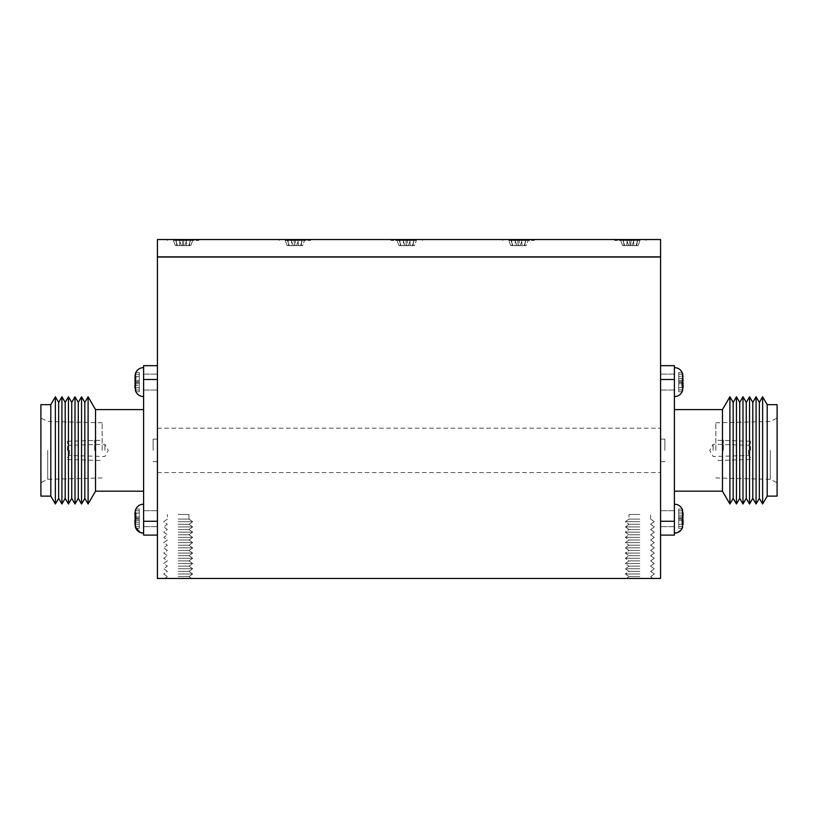 <?xml version="1.0" encoding="UTF-8"?>
<svg xmlns="http://www.w3.org/2000/svg" width="818" height="818" viewBox="0 0 818 818"><rect width="100%" height="100%" fill="white"/><g stroke="black" fill="none" stroke-linecap="round" stroke-linejoin="round"><path stroke-width="0.61" stroke-dasharray="4.09 3.07" d="M639.819 578.438L626.435 578.438L639.819 578.438M639.819 576.598L629.011 576.598L639.819 576.598M639.819 573.991L625.341 573.991L639.819 573.991M639.819 571.373L629.011 571.373L639.819 571.373M639.819 568.755L625.341 568.755L639.819 568.755M639.819 566.138L629.011 566.138L639.819 566.138M639.819 563.53L625.341 563.53L639.819 563.53M639.819 560.913L629.011 560.913L639.819 560.913M639.819 558.295L625.341 558.295L639.819 558.295M639.819 555.688L629.011 555.688L639.819 555.688M639.819 553.07L625.341 553.07L639.819 553.07M639.819 550.453L629.011 550.453L639.819 550.453M639.819 547.835L625.341 547.835L639.819 547.835M639.819 545.228L629.011 545.228L639.819 545.228M639.819 542.61L625.341 542.61L639.819 542.61M639.819 539.992L629.011 539.992L639.819 539.992M639.819 537.385L625.341 537.385L639.819 537.385M639.819 534.767L629.011 534.767L639.819 534.767M639.819 532.15L625.341 532.15L639.819 532.15M639.819 529.543L629.011 529.543L639.819 529.543M639.819 526.925L625.341 526.925L639.819 526.925M639.819 524.307L629.011 524.307L639.819 524.307M639.819 521.69L625.341 521.69L639.819 521.69M639.819 519.082L629.011 519.082L639.819 519.082M639.819 514.471L629.011 514.471L639.819 514.471M178.181 578.438L164.796 578.438L178.181 578.438M178.181 576.598L188.989 576.598L178.181 576.598M178.181 573.991L192.659 573.991L178.181 573.991M178.181 571.373L188.989 571.373L178.181 571.373M178.181 568.755L192.659 568.755L178.181 568.755M178.181 566.138L188.989 566.138L178.181 566.138M178.181 563.53L192.659 563.53L178.181 563.53M178.181 560.913L188.989 560.913L178.181 560.913M178.181 558.295L192.659 558.295L178.181 558.295M178.181 555.688L188.989 555.688L178.181 555.688M178.181 553.07L192.659 553.07L178.181 553.07M178.181 550.453L188.989 550.453L178.181 550.453M178.181 547.835L192.659 547.835L178.181 547.835M178.181 545.228L188.989 545.228L178.181 545.228M178.181 542.61L192.659 542.61L178.181 542.61M178.181 539.992L188.989 539.992L178.181 539.992M178.181 537.385L192.659 537.385L178.181 537.385M178.181 534.767L188.989 534.767L178.181 534.767M178.181 532.15L192.659 532.15L178.181 532.15M178.181 529.543L188.989 529.543L178.181 529.543M178.181 526.925L192.659 526.925L178.181 526.925M178.181 524.307L188.989 524.307L178.181 524.307M178.181 521.69L192.659 521.69L178.181 521.69M178.181 519.082L188.989 519.082L178.181 519.082M178.181 514.471L188.989 514.471L178.181 514.471M660.566 450.381L660.566 472.589L660.566 450.381M157.434 450.381L157.434 472.589L157.434 450.381M183.068 239.562L199.5 239.562L183.068 239.562M183.068 240.42L198.723 240.42L183.068 240.42M518.52 239.562L534.952 239.562L518.52 239.562M518.52 240.42L534.174 240.42L518.52 240.42M406.71 239.562L390.278 239.562L406.71 239.562M406.71 240.42L391.055 240.42L406.71 240.42M294.889 239.562L278.468 239.562L294.889 239.562M294.889 240.42L310.533 240.42L294.889 240.42M630.341 239.562L613.919 239.562L630.341 239.562M630.341 240.42L614.696 240.42L630.341 240.42M660.566 578.438L660.566 257.026L157.434 257.026L157.434 578.438L660.566 578.438M659.707 257.026L158.293 257.026L659.707 256.852M157.434 256.852L660.566 256.852L660.566 239.562L157.434 239.562L157.434 256.852M186.657 240.42L173.416 240.42L192.731 240.42L173.416 240.42L192.731 240.42L173.416 240.42L192.731 240.42L173.416 240.42L192.731 240.42L173.416 240.42L192.731 240.42L186.657 240.42L184.735 245.615L188.651 245.615L190.574 240.42L188.651 245.615L175.338 245.615L190.809 245.615L184.735 245.615L188.651 245.615L186.637 245.615L186.218 240.42L186.637 245.615L182.711 245.615L182.302 240.42L182.711 245.615L176.637 245.615L176.228 240.42L176.637 245.615L175.338 245.615L173.416 240.42L175.338 245.615L181.412 245.615L179.49 240.42L181.412 245.615L177.486 245.615L175.563 240.42L177.486 245.615L179.51 245.615L179.919 240.42L179.51 245.615L183.426 245.615L183.846 240.42L183.426 245.615L189.5 245.615L189.919 240.42L189.5 245.615L190.809 245.615L192.731 240.42L190.809 245.615L184.735 245.615L186.657 240.42L184.735 245.615L188.651 245.615L190.574 240.42L188.651 245.615L175.338 245.615L190.809 245.615L184.735 245.615L188.651 245.615L186.637 245.615L186.218 240.42L186.637 245.615L182.711 245.615L182.302 240.42L182.711 245.615L176.637 245.615L176.228 240.42L176.637 245.615L175.338 245.615L173.416 240.42L175.338 245.615L181.412 245.615L179.49 240.42L181.412 245.615L177.486 245.615L175.563 240.42L177.486 245.615L179.51 245.615L179.919 240.42L179.51 245.615L183.426 245.615L183.846 240.42L183.426 245.615L189.5 245.615L189.919 240.42L189.5 245.615L190.809 245.615L192.731 240.42L190.809 245.615L184.735 245.615L186.657 240.42L184.735 245.615L188.651 245.615L190.574 240.42M633.93 240.42L620.678 240.42L639.993 240.42L620.678 240.42L639.993 240.42L620.678 240.42L639.993 240.42L620.678 240.42L639.993 240.42L620.678 240.42L639.993 240.42L633.93 240.42L632.007 245.615L635.923 245.615L637.846 240.42L635.923 245.615L622.6 245.615L638.081 245.615L632.007 245.615L635.923 245.615L633.899 245.615L633.49 240.42L633.899 245.615L629.983 245.615L629.563 240.42L629.983 245.615L623.909 245.615L623.5 240.42L623.909 245.615L622.6 245.615L620.678 240.42L622.6 245.615L628.674 245.615L626.752 240.42L628.674 245.615L624.758 245.615L622.835 240.42L624.758 245.615L626.782 245.615L627.191 240.42L626.782 245.615L630.698 245.615L631.107 240.42L630.698 245.615L636.772 245.615L637.181 240.42L636.772 245.615L638.081 245.615L639.993 240.42L638.081 245.615L632.007 245.615L633.93 240.42L632.007 245.615L635.923 245.615L637.846 240.42L635.923 245.615L622.6 245.615L638.081 245.615L632.007 245.615L635.923 245.615L633.899 245.615L633.49 240.42L633.899 245.615L629.983 245.615L629.563 240.42L629.983 245.615L623.909 245.615L623.5 240.42L623.909 245.615L622.6 245.615L620.678 240.42L622.6 245.615L628.674 245.615L626.752 240.42L628.674 245.615L624.758 245.615L622.835 240.42L624.758 245.615L626.782 245.615L627.191 240.42L626.782 245.615L630.698 245.615L631.107 240.42L630.698 245.615L636.772 245.615L637.181 240.42L636.772 245.615L638.081 245.615L639.993 240.42L638.081 245.615L632.007 245.615L633.93 240.42L632.007 245.615L635.923 245.615L637.846 240.42M526.025 240.42L508.868 240.42L528.183 240.42L508.868 240.42L528.183 240.42L522.109 240.42L526.025 240.42L524.103 245.615L510.79 245.615L526.26 245.615L520.187 245.615L524.103 245.615L526.025 240.42M414.215 240.42L397.047 240.42L416.362 240.42L397.047 240.42L416.362 240.42L410.288 240.42L414.215 240.42L412.292 245.615L398.969 245.615L414.44 245.615L408.366 245.615L412.292 245.615L414.215 240.42M302.394 240.42L285.226 240.42L304.541 240.42L285.226 240.42L304.541 240.42L298.478 240.42L302.394 240.42L300.472 245.615L287.149 245.615L302.629 245.615L296.556 245.615L300.472 245.615L302.394 240.42M520.187 245.615L522.109 240.42L520.187 245.615L524.103 245.615L522.088 245.615L521.669 240.42L522.088 245.615L518.162 245.615L517.753 240.42L518.162 245.615L512.088 245.615L511.679 240.42L512.088 245.615L510.79 245.615L508.868 240.42L510.79 245.615L516.864 245.615L514.941 240.42L516.864 245.615L512.937 245.615L511.015 240.42L512.937 245.615L514.962 245.615L515.371 240.42L514.962 245.615L518.878 245.615L519.297 240.42L518.878 245.615L524.952 245.615L525.371 240.42L524.952 245.615L526.26 245.615L528.183 240.42L526.26 245.615L520.187 245.615M408.366 245.615L410.288 240.42L408.366 245.615L412.292 245.615L410.268 245.615L409.849 240.42L410.268 245.615L406.352 245.615L405.933 240.42L406.352 245.615L400.278 245.615L399.859 240.42L400.278 245.615L398.969 245.615L397.047 240.42L398.969 245.615L405.043 245.615L403.121 240.42L405.043 245.615L401.117 245.615L399.204 240.42L401.117 245.615L403.141 245.615L403.56 240.42L403.141 245.615L407.067 245.615L407.476 240.42L407.067 245.615L413.131 245.615L413.55 240.42L413.131 245.615L414.44 245.615L416.362 240.42L414.44 245.615L408.366 245.615M296.556 245.615L298.478 240.42L296.556 245.615L300.472 245.615L298.447 245.615L298.038 240.42L298.447 245.615L294.531 245.615L294.112 240.42L294.531 245.615L288.457 245.615L288.048 240.42L288.457 245.615L287.149 245.615L285.226 240.42L287.149 245.615L293.222 245.615L291.3 240.42L293.222 245.615L289.306 245.615L287.384 240.42L289.306 245.615L291.331 245.615L291.74 240.42L291.331 245.615L295.247 245.615L295.656 240.42L295.247 245.615L301.321 245.615L301.73 240.42L301.321 245.615L302.629 245.615L304.541 240.42L302.629 245.615L296.556 245.615M188.651 245.615L184.735 245.615M190.809 245.615L192.731 240.42M189.5 245.615L189.919 240.42M183.426 245.615L183.846 240.42M179.51 245.615L179.919 240.42M177.486 245.615L175.563 240.42M181.412 245.615L179.49 240.42M175.338 245.615L173.416 240.42M176.637 245.615L176.228 240.42M182.711 245.615L182.302 240.42M186.637 245.615L186.218 240.42M635.923 245.615L632.007 245.615M638.081 245.615L639.993 240.42M636.772 245.615L637.181 240.42M630.698 245.615L631.107 240.42M626.782 245.615L627.191 240.42M624.758 245.615L622.835 240.42M628.674 245.615L626.752 240.42M622.6 245.615L620.678 240.42M623.909 245.615L623.5 240.42M629.983 245.615L629.563 240.42M633.899 245.615L633.49 240.42M664.891 450.381L664.891 439.102L664.891 450.381M674.4 382.088L674.4 396.607L674.4 382.088M683.04 382.967L682.682 382.088L682.161 382.548L682.161 387.722L683.04 386.382L682.161 391.761L683.04 382.967L683.04 386.106L683.04 383.775L678.725 383.775L678.725 376.454L682.161 376.454L683.04 377.793L683.04 381.208L682.682 382.088L682.161 381.628L682.161 376.454L683.04 377.793L682.161 372.415L683.04 381.208M682.682 382.088L682.161 376.454L678.725 376.454L678.725 378.601L678.725 372.415L678.725 391.761L678.725 372.415L678.725 391.761L682.161 391.761L683.04 385.575L683.04 387.896M674.4 518.673L674.4 533.203L674.4 518.673M682.161 528.346L678.725 528.346L678.725 509.011L678.725 528.346L678.725 509.011L678.725 528.346L682.161 528.346L683.04 522.692L683.04 519.563L682.682 518.673L682.161 519.133L682.161 524.307L683.04 522.968L682.161 528.346L683.04 519.563M739.717 402.415L739.717 498.356M742.989 396.781L742.989 503.98M736.445 396.781L736.445 503.98M733.173 402.415L733.173 498.356M729.901 396.781L729.901 503.98M722.468 409.583L722.468 491.189M674.4 450.381L674.4 491.189L674.4 450.381M713.112 450.381L713.112 444.256L713.112 450.381M723.327 450.381L723.327 440.237L723.327 450.381M748.511 450.381L748.511 455.493L748.511 450.381M750.556 450.381L750.556 441.26L750.556 450.381M715.842 450.381L715.842 422.814L715.842 450.381M770.29 450.381L770.29 479.317L770.29 450.381M777.1 404.654L777.1 496.117M767.192 404.654L767.192 496.117M762.621 396.781L762.621 503.98M759.349 402.415L759.349 498.356M756.077 396.781L756.077 503.98M752.805 402.415L752.805 498.356M749.533 396.781L749.533 503.98M746.261 402.415L746.261 498.356M660.566 382.088L660.566 374.123L660.566 382.088M660.566 518.673L660.566 526.649L660.566 518.673M682.294 520.371L678.725 520.371L683.04 520.371L683.04 524.491M682.682 518.673L682.161 513.039L683.04 514.389L683.04 512.866L682.161 509.011L683.04 514.665L683.04 517.794L682.682 518.673L682.161 518.223L682.161 513.039L683.04 514.389L683.04 517.794M674.4 521.27L660.566 521.27L660.566 535.105L674.4 535.105L674.4 365.666M660.566 521.27L660.566 535.105M777.1 450.381L777.1 482.712L777.1 450.381M683.04 376.28L683.04 378.601L678.725 378.601L683.04 378.601M683.04 512.866L683.04 515.197L678.725 515.197L683.04 515.197M678.725 513.039L682.161 513.039L678.725 513.039M678.725 518.223L682.161 518.223L678.725 518.223M678.725 526.547L682.161 526.547L678.725 526.547M682.335 522.16L683.04 522.16M678.725 524.307L682.161 524.307L678.725 524.307M678.725 519.133L682.161 519.133L678.725 519.133M678.725 516.986L683.04 516.986L678.725 516.986M678.725 510.8L682.161 510.8L678.725 510.8M678.725 509.011L682.161 509.011L678.725 509.011M678.725 381.628L682.161 381.628L678.725 381.628M682.161 391.761L678.725 391.761L678.725 383.775L682.294 383.775M678.725 389.961L682.161 389.961L678.725 389.961M683.04 385.575L682.335 385.575M678.725 387.722L682.161 387.722L678.725 387.722M678.725 382.548L682.161 382.548L678.725 382.548M678.725 380.401L683.04 380.401L678.725 380.401M678.725 374.215L682.161 374.215L678.725 374.215M678.725 372.415L682.161 372.415L678.725 372.415M153.109 450.381L153.109 439.102L153.109 450.381M143.6 382.088L143.6 396.607L143.6 382.088M134.96 382.967L134.96 383.775L139.275 383.775L139.275 372.415L139.275 391.761L139.275 372.415L139.275 391.761L139.275 383.775L134.96 383.775L134.96 386.106L135.318 382.088L135.839 387.722L134.96 386.382L134.96 387.896L135.839 391.761L134.96 385.575L134.96 387.896M135.839 372.415L139.275 372.415L135.839 372.415L134.96 378.601L135.318 373.744L135.839 372.415L135.839 374.215L134.96 381.208L135.839 382.548L135.839 387.722L134.96 386.382L134.96 385.575L139.275 385.575L134.96 385.575M143.6 518.673L143.6 533.203L143.6 518.673M134.96 519.563L135.318 518.673L135.839 519.133L135.839 524.307L134.96 522.968L135.839 528.346L134.96 522.692M135.839 509.011L139.275 509.011L139.275 528.346L139.275 509.011L139.275 528.346L139.275 509.011L135.839 509.011L134.96 515.197L135.318 510.33L135.839 509.011L135.839 510.8L134.96 517.794L135.839 519.133L135.839 524.307L134.96 522.968L134.96 524.491M78.283 498.356L78.283 402.415M75.011 503.98L75.011 396.781M81.555 503.98L81.555 396.781M84.827 498.356L84.827 402.415M88.099 503.98L88.099 396.781M95.532 491.189L95.532 409.583M143.6 450.381L143.6 491.189L143.6 450.381M104.888 450.381L104.888 444.256L104.888 450.381M94.673 450.381L94.673 440.237L94.673 450.381M69.489 450.381L69.489 455.493L69.489 450.381M67.444 450.381L67.444 441.26L67.444 450.381M102.158 450.381L102.158 422.814L102.158 450.381M47.71 450.381L47.71 479.317L47.71 450.381M40.9 496.117L40.9 404.654M50.808 496.117L50.808 404.654M55.379 503.98L55.379 396.781M58.651 498.356L58.651 402.415M61.923 503.98L61.923 396.781M65.195 498.356L65.195 402.415M68.467 503.98L68.467 396.781M71.739 498.356L71.739 402.415M157.434 382.088L157.434 374.123L157.434 382.088M157.434 518.673L157.434 526.649L157.434 518.673M134.96 381.208L134.96 378.069L134.96 380.401L139.275 380.401L135.706 380.401M134.96 522.968L134.96 522.16L134.96 522.968M134.96 517.794L134.96 514.665L134.96 516.986L139.275 516.986L135.706 516.986M143.6 521.27L157.434 521.27L157.434 535.105L143.6 535.105L143.6 365.666L157.434 365.666L157.434 379.491L157.434 365.666M157.434 521.27L157.434 535.105M40.9 450.381L40.9 482.712L40.9 450.381M135.318 382.088L135.839 376.454L134.96 378.601L134.96 376.28M135.318 518.673L135.839 513.039L134.96 515.197L134.96 512.866M139.275 513.039L135.839 513.039L139.275 513.039M139.275 518.223L135.839 518.223L139.275 518.223M139.275 520.371L134.96 520.371L139.275 520.371M139.275 526.547L135.839 526.547L139.275 526.547M139.275 528.346L135.839 528.346L139.275 528.346M139.275 522.16L134.96 522.16L139.275 522.16M139.275 524.307L135.839 524.307L139.275 524.307M139.275 519.133L135.839 519.133L139.275 519.133M139.275 510.8L135.839 510.8L139.275 510.8M134.96 515.197L135.665 515.197M139.275 376.454L135.839 376.454L139.275 376.454M139.275 381.628L135.839 381.628L139.275 381.628M139.275 389.961L135.839 389.961L139.275 389.961M139.275 391.761L135.839 391.761L139.275 391.761M139.275 387.722L135.839 387.722L139.275 387.722M139.275 382.548L135.839 382.548L139.275 382.548M139.275 374.215L135.839 374.215L139.275 374.215M135.665 378.601L134.96 378.601M674.4 379.491L660.566 379.491M143.6 379.491L157.434 379.491M629.011 576.598L626.435 578.438L629.011 576.598L625.341 573.991L629.011 571.373L625.341 568.755L629.011 566.138L625.341 563.53L629.011 560.913L625.341 558.295L629.011 555.688L625.341 553.07L629.011 550.453L625.341 547.835L629.011 545.228L625.341 542.61L629.011 539.992L625.341 537.385L629.011 534.767L625.341 532.15L629.011 529.543L625.341 526.925L629.011 524.307L625.341 521.69L629.011 519.082L629.011 514.471L629.011 519.082L625.341 521.69L629.011 524.307L625.341 526.925L629.011 529.543L625.341 532.15L629.011 534.767L625.341 537.385L629.011 539.992L625.341 542.61L629.011 545.228L625.341 547.835L629.011 550.453L625.341 553.07L629.011 555.688L625.341 558.295L629.011 560.913L625.341 563.53L629.011 566.138L625.341 568.755L629.011 571.373L625.341 573.991L629.011 576.598M167.373 576.598L164.796 578.438L167.373 576.598L163.712 573.991L167.373 571.373L163.712 568.755L167.373 566.138L163.712 563.53L167.373 560.913L163.712 558.295L167.373 555.688L163.712 553.07L167.373 550.453L163.712 547.835L167.373 545.228L163.712 542.61L167.373 539.992L163.712 537.385L167.373 534.767L163.712 532.15L167.373 529.543L163.712 526.925L167.373 524.307L163.712 521.69L167.373 519.082L167.373 514.471L167.373 519.082L163.712 521.69L167.373 524.307L163.712 526.925L167.373 529.543L163.712 532.15L167.373 534.767L163.712 537.385L167.373 539.992L163.712 542.61L167.373 545.228L163.712 547.835L167.373 550.453L163.712 553.07L167.373 555.688L163.712 558.295L167.373 560.913L163.712 563.53L167.373 566.138L163.712 568.755L167.373 571.373L163.712 573.991L167.373 576.598M157.434 472.589L660.566 472.589M167.424 240.42L166.647 239.562M502.876 240.42L502.099 239.562L502.876 240.42M391.055 240.42L390.278 239.562L391.055 240.42M279.245 240.42L278.468 239.562L279.245 240.42M310.533 240.42L311.31 239.562L310.533 240.42M422.354 240.42L423.131 239.562L422.354 240.42M534.174 240.42L534.952 239.562L534.174 240.42M645.985 240.42L646.762 239.562M614.696 240.42L613.919 239.562M198.723 240.42L199.5 239.562M157.434 428.182L660.566 428.182M650.627 519.082L650.627 514.471L650.627 519.082L654.288 521.69L650.627 524.307L654.288 526.925L650.627 529.543L654.288 532.15L650.627 534.767L654.288 537.385L650.627 539.992L654.288 542.61L650.627 545.228L654.288 547.835L650.627 550.453L654.288 553.07L650.627 555.688L654.288 558.295L650.627 560.913L654.288 563.53L650.627 566.138L654.288 568.755L650.627 571.373L654.288 573.991L650.627 576.598L653.204 578.438L650.627 576.598L654.288 573.991L650.627 571.373L654.288 568.755L650.627 566.138L654.288 563.53L650.627 560.913L654.288 558.295L650.627 555.688L654.288 553.07L650.627 550.453L654.288 547.835L650.627 545.228L654.288 542.61L650.627 539.992L654.288 537.385L650.627 534.767L654.288 532.15L650.627 529.543L654.288 526.925L650.627 524.307L654.288 521.69L650.627 519.082M188.989 519.082L188.989 514.471L188.989 519.082L192.659 521.69L188.989 524.307L192.659 526.925L188.989 529.543L192.659 532.15L188.989 534.767L192.659 537.385L188.989 539.992L192.659 542.61L188.989 545.228L192.659 547.835L188.989 550.453L192.659 553.07L188.989 555.688L192.659 558.295L188.989 560.913L192.659 563.53L188.989 566.138L192.659 568.755L188.989 571.373L192.659 573.991L188.989 576.598L191.565 578.438L188.989 576.598L192.659 573.991L188.989 571.373L192.659 568.755L188.989 566.138L192.659 563.53L188.989 560.913L192.659 558.295L188.989 555.688L192.659 553.07L188.989 550.453L192.659 547.835L188.989 545.228L192.659 542.61L188.989 539.992L192.659 537.385L188.989 534.767L192.659 532.15L188.989 529.543L192.659 526.925L188.989 524.307L192.659 521.69L188.989 519.082M664.891 439.102L660.566 439.102M681.394 529.635L682.611 527.262M750.556 457.528L748.511 455.493L713.112 456.505L709.707 450.381L713.112 444.256L748.511 445.278L750.556 443.233M750.556 459.501L715.842 460.524M715.842 422.814L770.29 421.454L777.1 418.049M674.4 374.123L660.566 374.123L674.4 374.123M674.4 510.708L660.566 510.708L674.4 510.708M674.4 390.053L660.566 390.053L674.4 390.053M674.4 526.649L660.566 526.649L674.4 526.649M715.842 477.947L770.29 479.317L777.1 482.712M750.556 441.26L715.842 440.237M664.891 461.659L660.566 461.659M153.109 439.102L157.434 439.102M67.444 457.528L69.489 455.493L104.888 456.505L108.293 450.381L104.888 444.256L69.489 445.278L67.444 443.233M67.444 459.501L102.158 460.524M102.158 422.814L47.71 421.454L40.9 418.049M143.6 374.123L157.434 374.123L143.6 374.123M143.6 510.708L157.434 510.708L143.6 510.708M143.6 390.053L157.434 390.053L143.6 390.053M143.6 526.649L157.434 526.649L143.6 526.649M102.158 477.947L47.71 479.317L40.9 482.712M67.444 441.26L102.158 440.237M153.109 461.659L157.434 461.659"/><path stroke-width="1.23" d="M660.566 578.438L660.566 257.026L157.434 257.026L157.434 578.438L660.566 578.438M660.566 256.852L157.434 256.852L157.434 239.562L660.566 239.562L660.566 256.852M683.04 387.896L683.04 382.967L682.682 382.088L682.161 382.548L682.161 387.722L683.04 386.382L682.161 391.761M683.04 524.491L683.04 519.563L682.682 518.673L682.161 519.133L682.161 524.307L683.04 522.968L682.161 528.346M739.717 498.356L739.717 402.415L736.445 396.781L736.445 503.98L739.717 498.356L742.989 503.98L742.989 396.781L746.261 402.415L749.533 396.781L749.533 503.98L752.805 498.356L752.805 402.415L749.533 396.781M733.173 498.356L733.173 402.415L729.901 396.781L729.901 503.98L733.173 498.356L736.445 503.98M729.901 503.98L722.468 491.189L722.468 409.583L674.4 409.583M767.192 496.117L777.1 496.117L777.1 404.654L767.192 404.654L762.621 396.781L762.621 503.98L767.192 496.117L767.192 404.654M759.349 498.356L759.349 402.415L756.077 396.781L756.077 503.98L759.349 498.356L762.621 503.98M749.533 503.98L746.261 498.356L746.261 402.415M683.04 378.601L682.682 382.088M682.294 383.775L683.04 383.775L683.04 382.967M683.04 376.28L682.161 372.415L683.04 381.208M683.04 517.794L682.161 509.011L683.04 514.665L682.682 518.673M682.294 520.371L683.04 520.371L683.04 519.563M660.566 535.105L674.4 535.105L674.4 365.666L660.566 365.666L674.4 365.666M683.04 515.197L683.04 512.866M682.335 522.16L683.04 522.16M682.335 385.575L683.04 385.575M134.96 382.967L135.839 391.761L134.96 386.106L135.839 376.454L134.96 377.793L135.318 382.088M134.96 524.491L135.839 528.346L134.96 522.692L134.96 519.563L135.839 518.223L135.839 513.039L134.96 514.389L134.96 512.866L135.839 509.011M134.96 522.692L134.96 519.563M81.555 396.781L81.555 503.98L84.827 498.356L84.827 402.415L81.555 396.781L78.283 402.415L78.283 498.356L75.011 503.98L75.011 396.781L71.739 402.415L71.739 498.356L68.467 503.98L68.467 396.781L71.739 402.415M88.099 503.98L95.532 491.189L95.532 409.583L88.099 396.781L88.099 503.98L84.827 498.356M50.808 496.117L50.808 404.654L40.9 404.654L40.9 496.117L50.808 496.117L55.379 503.98L55.379 396.781L58.651 402.415L58.651 498.356L55.379 503.98M61.923 503.98L65.195 498.356L65.195 402.415L61.923 396.781L61.923 503.98L58.651 498.356M134.96 385.575L134.96 387.896M135.706 380.401L134.96 380.401L134.96 381.208M134.96 512.866L135.318 518.673M135.706 516.986L134.96 516.986L134.96 517.794M157.434 535.105L143.6 535.105L143.6 365.666L157.434 365.666M134.96 376.28L135.839 372.415M135.665 515.197L134.96 515.197M135.665 378.601L134.96 378.601M674.4 379.491L660.566 379.491M674.4 521.27L660.566 521.27M143.6 379.491L157.434 379.491M143.6 521.27L157.434 521.27M674.4 396.607C678.521 396.372 681.282 394.317 682.682 390.431C681.282 394.317 678.521 396.372 674.4 396.607M681.394 529.635L678.081 532.375L674.4 533.203C678.521 532.968 681.282 530.902 682.682 527.027L682.611 527.262M722.468 491.189L674.4 491.189M752.805 498.356L756.077 503.98M746.261 498.356L742.989 503.98M752.805 402.415L756.077 396.781M759.349 402.415L762.621 396.781M722.468 409.583L729.901 396.781M733.173 402.415L736.445 396.781M739.717 402.415L742.989 396.781M674.4 504.154C678.521 504.389 681.282 506.444 682.682 510.33C681.282 506.444 678.521 504.389 674.4 504.154M674.4 367.568C678.521 367.803 681.282 369.859 682.682 373.744C681.282 369.859 678.521 367.803 674.4 367.568M143.6 396.607C139.479 396.372 136.718 394.317 135.318 390.431C136.718 394.317 139.479 396.372 143.6 396.607M143.6 533.203C139.479 532.968 136.718 530.902 135.318 527.027L140.103 532.467L143.6 533.203M78.283 498.356L81.555 503.98M95.532 491.189L143.6 491.189M65.195 498.356L68.467 503.98M71.739 498.356L75.011 503.98M65.195 402.415L68.467 396.781M58.651 402.415L61.923 396.781M50.808 404.654L55.379 396.781M95.532 409.583L143.6 409.583M84.827 402.415L88.099 396.781M78.283 402.415L75.011 396.781M143.6 504.154C139.479 504.389 136.718 506.444 135.318 510.33C136.718 506.444 139.479 504.389 143.6 504.154M143.6 367.568C139.479 367.803 136.718 369.859 135.318 373.744C136.718 369.859 139.479 367.803 143.6 367.568"/></g></svg>
